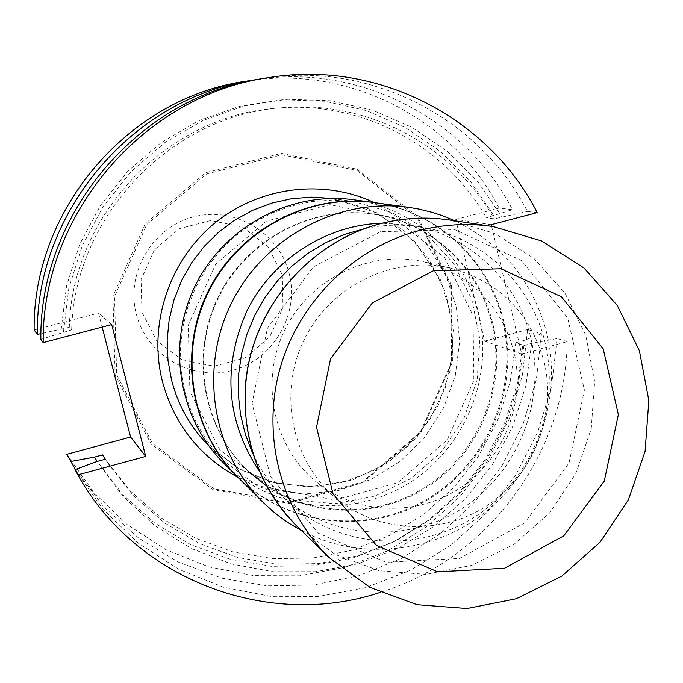 <?xml version="1.0" encoding="UTF-8"?>
<svg xmlns="http://www.w3.org/2000/svg" width="683" height="683" viewBox="0 0 683 683"><rect width="100%" height="100%" fill="white"/><g stroke="black" fill="none" stroke-linecap="round" stroke-linejoin="round"><path stroke-width="0.51" stroke-dasharray="3.42 2.56" d="M451.361 285.255L417.535 216.417L357.072 169.205L281.481 153.368L205.754 172.662L145.402 223.64L112.96 296.004L115.103 374.856L151.088 444.027L213.19 489.737L288.644 503.371L362.579 482.821L420.83 432.501L452.436 362.186L451.361 285.255M450.635 285.75L451.702 362.161L420.31 432.006L362.442 481.985L289.011 502.389L214.061 488.849L152.394 443.446L116.656 374.745L114.539 296.431L146.751 224.562L206.693 173.934L281.9 154.768L356.97 170.485L417.031 217.373L450.635 285.75M514.034 352.146C501.16 305.207 471.441 275.181 424.877 262.067C370.963 249.047 310.364 277.964 284.999 329.522C259.327 380.926 273.021 446.665 316.024 481.677C356.167 514.675 416.143 517.048 459.753 488.191C503.439 459.428 526.03 402.893 514.034 352.146M544.325 362.707C556.816 415.904 533.116 475.189 487.355 505.403C441.679 535.711 378.869 533.321 336.83 498.769C291.795 462.101 277.486 393.135 304.439 339.152C331.076 285.016 394.629 254.648 451.079 268.282C499.836 282.019 530.913 313.497 544.325 362.707M252.701 453.461C261.23 471.714 272.756 487.645 287.287 501.237C336.804 547.425 414.931 553.998 472.499 518.252C530.187 482.685 560.76 409.476 545.307 343.643C532.1 284.854 482.591 237.112 423.033 227.354C403.414 224.024 383.752 224.494 364.056 228.771M491.649 226.346L521.701 354.025L484.665 341.159L455.774 219.448L491.256 224.698M111.696 324.579L98.523 313.113L102.143 327.089M185.05 392.281L181.243 371.262L180.406 349.833L182.557 328.438L187.671 307.495L195.637 287.441L206.3 268.675L219.439 251.583L234.79 236.506L252.036 223.751L270.835 213.557L290.787 206.129L311.499 201.605L332.553 200.059L353.521 201.519L392.384 212.661L426.593 233.91L453.717 263.638L471.876 299.632L479.859 339.289L477.169 379.782L464.022 418.252L441.363 452.009L410.773 478.681L374.386 496.336L334.738 503.678L294.655 500.101L257.03 485.741L224.63 461.563C205.284 442.234 192.094 419.14 185.05 392.281M189.891 391.607L188.286 325.202L215.632 264.219L266.361 221.155L330 204.678L393.587 217.775L444.505 257.431L473.012 315.495L473.865 380.533L447.1 440.048L397.873 482.642L335.507 500.016L272.013 488.49L219.926 449.909L189.891 391.607M521.701 354.025L567.223 341.628C565.789 453.76 487.227 559.608 380.124 592.434M34.15 329.991L98.523 313.113M40.852 339.366L71.672 329.898L69.307 327.311L40.937 333.646M567.223 341.628L557.063 338.529L551.642 386.202L537.734 432.16L515.802 474.89L486.569 512.976L450.993 545.162L410.21 570.356L365.559 587.67L318.491 596.464L270.596 596.344L223.503 587.226L178.852 569.315L138.256 543.13L103.201 509.518L75.01 469.597M262.767 78.536C369.58 60.599 479.628 117.681 527.43 211.448L537.205 212.609M455.774 219.448L499.094 208.093L512.438 209.672L486.347 217.8L494.15 218.876L527.43 211.448M66.789 454.306L93.708 492.452L127.2 524.595L166.003 549.661L208.674 566.839L253.7 575.624L299.504 575.812L344.522 567.479L387.244 550.985L426.252 526.96L460.282 496.225L488.234 459.847L509.185 419.021L522.461 375.104L527.6 329.53L541.482 333.774L536.334 379.697L523.11 424.006L502.253 465.285L474.412 502.201L440.475 533.568L401.519 558.352L358.771 575.709L313.591 585.015L267.454 585.877L221.898 578.185L178.451 562.109L138.64 538.084L103.859 506.871L75.403 469.46M499.094 208.093C453.239 118.501 347.92 64.074 245.914 81.209M258.285 79.288C361.247 63.929 466.301 119.482 512.438 209.672M484.665 341.159L527.6 329.53M541.482 333.774L523.4 340.68L515.785 342.746L523.921 345.453L531.639 343.361L557.063 338.529M61.18 329.445L66.533 285.964L79.8 244.104L100.521 205.352L127.96 171.1L161.128 142.559L198.813 120.712L239.656 106.292L282.216 99.744L324.997 101.238L366.515 110.637L405.378 127.55L440.304 151.31L470.169 181.072L494.031 215.785M69.307 327.311C71.792 214.471 168.803 114.01 279.321 107.965C363.108 101.11 445.973 146.102 486.347 217.8M71.672 329.898C74.182 215.538 172.526 113.694 284.495 107.573C369.375 100.64 453.299 146.23 494.15 218.876M63.434 332.066L68.855 287.995L82.302 245.564L103.312 206.292L131.127 171.57L164.731 142.636L202.919 120.49L244.309 105.874L287.432 99.248L330.76 100.76L372.824 110.296L412.182 127.431L447.544 151.506L477.776 181.661L501.937 216.827M523.4 340.68L517.791 382.19L504.985 422.094L485.4 459.155L459.642 492.204L428.506 520.198L392.947 542.242L354.076 557.593L313.113 565.72L271.339 566.301L230.128 559.24L190.822 544.701L154.759 523.076L123.171 495.021L97.182 461.426L123.017 496.336L154.725 525.637L191.18 548.398L231.093 563.91L273.08 571.731L315.751 571.688L357.696 563.851L397.549 548.543L434.046 526.32L466.045 497.924L492.537 464.286L512.685 426.499L525.867 385.758L531.639 343.361M523.921 345.453L518.107 385.733L505.369 424.416L486.108 460.308L460.931 492.306L430.589 519.404L396.003 540.748L358.242 555.646L318.457 563.577L277.896 564.235L237.855 557.533L199.624 543.617L164.475 522.862L133.603 495.884L108.068 463.518L105.344 459.207M515.785 342.746L510.047 382.514L497.48 420.694L478.476 456.116L453.614 487.696L423.656 514.444L389.506 535.506L352.215 550.191L312.934 558.002L272.893 558.634L233.364 552.001L195.62 538.247L160.923 517.748L130.453 491.111L105.242 459.164M223.58 463.014C271.066 510.406 348.467 519.123 405.907 484.956C463.501 451.002 494.279 378.886 478.792 313.941C465.413 254.99 414.308 207.572 354.042 199.803M492.025 324.126C479.355 268.325 431.827 223.153 375.095 214.419C313.284 204.208 247.033 238.555 218.432 296.524C189.626 354.392 202.399 427.908 247.963 470.92C294.416 515.093 368.402 522.051 423.025 488.661C477.784 455.45 506.803 386.322 492.025 324.126M237.522 476.905C286.988 526.021 367.394 534.823 427.029 499.171C486.817 463.74 518.781 388.755 502.773 321.232C488.943 260.01 436.07 210.714 373.533 202.492M266.421 485.895C315.956 519.678 384.631 517.987 433.474 482.83C482.352 447.698 506.76 382.839 492.947 324.416C480.26 268.53 432.663 223.281 375.846 214.547C313.932 204.319 247.588 238.717 218.936 296.781C190.087 354.733 202.885 428.369 248.51 471.441L247.963 470.92M259.25 471.193L278.587 493.135C327.046 538.341 403.525 544.829 459.864 509.894C516.339 475.129 546.238 403.516 531.067 339.101C518.098 281.592 469.605 234.892 411.32 225.339L382.147 223.23M301.348 530.529C359.506 561.426 433.893 553.443 485.596 511.943C537.29 470.391 562.143 399.085 547.168 334.73C533.799 282.455 503.03 244.48 454.861 220.805M237.786 477.169C287.261 526.533 367.864 535.498 427.686 499.828C487.662 464.38 519.754 389.208 503.704 321.514C489.839 260.069 436.693 210.637 373.908 202.544M208.887 445.999L240.382 469.656L276.342 483.402L314.641 486.868L352.53 479.91L387.304 463.091L416.528 437.658L438.17 405.437L450.703 368.709L453.247 330.051L445.572 292.187L428.173 257.824L402.21 229.445L369.503 209.16L331.605 198.42M374.164 202.578L403.311 220.729L427.464 245.077L445.436 274.327L456.338 306.957L459.668 341.269L455.288 375.548L443.455 408.058L424.749 437.163L400.127 461.401L370.792 479.534L338.23 490.616L304.072 494.031L270.067 489.557L237.966 477.349M282.327 275.198L282.984 307.444L269.759 336.907L245.231 357.858L214.146 366.173L182.583 360.154L156.791 340.877L141.944 312.097L141.099 279.526L154.46 249.705L179.364 228.643L210.757 220.541L242.337 226.944L267.856 246.478L282.327 275.198M136.352 314.129C146.674 355.476 191.889 381.609 232.451 370.365C273.166 359.728 299.649 314.743 289.259 273.934C279.484 232.963 234.867 205.959 193.767 216.827C152.514 227.08 125.424 272.944 136.352 314.129M380.482 231.733L313.352 266.891L267.377 328.275L252.104 403.337L270.511 476.614L318.5 533.278L385.997 562.288L459.446 558.438L524.57 522.99L569.024 463.014L584.409 390.027L567.65 317.911L521.633 260.624L454.912 229.684L380.482 231.733M297.489 526.772L335.344 554.502L379.159 570.706L425.731 574.369L471.722 565.362L513.923 544.436L549.431 513.129L575.803 473.66L591.239 428.77L594.654 381.558L585.758 335.302L565.072 293.246L533.961 258.405L494.526 233.347L449.534 220.011M316.024 481.677L336.83 498.769M424.877 262.067L451.079 268.282M353.521 201.519L332.365 198.522L377.136 212.84L414.496 241.048L440.552 279.996L451.335 315.546L452.829 351.796L445.384 387.398L429.479 420.147L406.095 448.005L376.674 469.247L343.037 482.505L307.256 486.928L271.561 482.164L238.239 468.436L209.433 446.537L224.63 461.563M284.495 107.573L279.321 107.965M108.068 463.518L105.284 459.224M375.095 214.419L375.846 214.547M278.587 493.135L287.287 501.237M411.32 225.339L423.033 227.354"/><path stroke-width="1.02" d="M364.056 228.771L344.599 234.397L325.945 242.525L308.409 253.026L292.298 265.721L277.879 280.397L265.397 296.823L255.083 314.701L247.101 333.748L241.594 353.615L238.64 373.985L238.299 394.492L240.57 414.803L245.402 434.567L252.701 453.461M268.598 77.614L262.767 78.536C139.972 95.646 39.136 213.25 40.852 339.366L43.174 342.61C41.432 214.488 143.9 94.988 268.598 77.614C377.059 59.404 488.738 117.399 537.205 212.609L491.256 224.698L491.649 226.346M75.403 469.46L66.789 454.306L130.581 437.035L102.143 327.089M130.581 437.035L145.718 456.406L111.696 324.579L43.174 342.61M380.124 592.434C268.923 629.564 136.472 580.345 77.853 474.881L145.718 456.406M253.845 79.954L245.914 81.209C128.626 97.567 32.494 209.681 34.15 329.991L37.309 334.397C35.618 211.363 133.962 96.67 253.845 79.954L258.285 79.288M40.937 333.646L37.309 334.397M77.853 474.881L75.01 469.597L97.182 461.426L94.502 457.098L102.552 454.912L105.344 459.207L97.182 461.426M70.656 461.503L94.502 457.098M105.284 459.224L102.552 454.912M373.533 202.492L354.042 199.803C291.018 190.958 224.511 226.389 195.483 285.152C166.302 343.831 178.374 418.218 223.58 463.014L237.522 476.905M373.166 202.433C307.606 193.238 238.35 230.171 208.102 291.402C177.682 352.556 190.233 430.042 237.257 476.64M248.51 471.441L266.421 485.895M382.147 223.23C326.397 224.69 272.551 259.309 247.033 310.697C222.077 367.292 226.15 420.788 259.25 471.193M454.861 220.805L442.114 215.589L432.271 212.379L418.858 209.066L408.622 207.325C338.401 197.464 264.048 237.18 231.528 303.013C198.821 368.76 212.242 451.984 262.614 501.894L272.824 511.243L280.961 517.663L289.472 523.545L301.348 530.529M408.622 207.325L373.908 202.544C308.255 193.323 238.888 230.316 208.597 291.65C178.126 352.898 190.702 430.503 237.786 477.169L262.614 501.894M418.713 230.675C353.026 247.938 297.942 302.859 279.62 369.973C261.435 437.137 281.353 511.072 329.223 557.601L369.921 587.38L417.023 604.711L467.078 608.527L516.502 598.701L561.861 576.059L600.033 542.276L628.42 499.734L645.085 451.386L648.85 400.554L639.399 350.746L617.287 305.463L583.948 267.941L541.628 240.954L493.288 226.594C468.367 222.906 443.506 224.263 418.713 230.675M433.278 270.835L372.329 302.979L330.529 358.908L316.528 427.216L333.056 493.877L376.461 545.435L437.692 571.825L504.447 568.273L563.74 535.873L604.276 481.122L618.363 414.53L603.209 348.825L561.426 296.755L500.844 268.761L433.278 270.835M331.605 198.42L311.619 197.131L291.573 198.685L271.868 203.073L252.898 210.21L235.046 219.96L218.671 232.143L204.106 246.52L191.641 262.801L181.541 280.662L174.003 299.743L169.171 319.67L167.147 340.023L167.975 360.402L171.612 380.397C178.272 405.762 190.694 427.626 208.887 445.999M237.966 477.349C199.564 456.492 174.396 424.613 162.469 381.712C148.057 325.484 168.462 262.033 213.216 224.391C257.995 186.766 322.76 178.331 374.164 202.578M380.226 223.759C319.226 239.724 268.171 290.548 251.233 352.71C234.423 414.923 252.966 483.487 297.489 526.772C258.037 486.211 240.877 436.949 246.008 378.997C254.597 306.061 310.176 241.91 380.072 223.759C403.141 217.817 426.294 216.571 449.534 220.011C426.363 216.579 403.26 217.826 380.226 223.759M297.489 526.772L329.223 557.601M449.534 220.011L493.288 226.594"/></g></svg>
